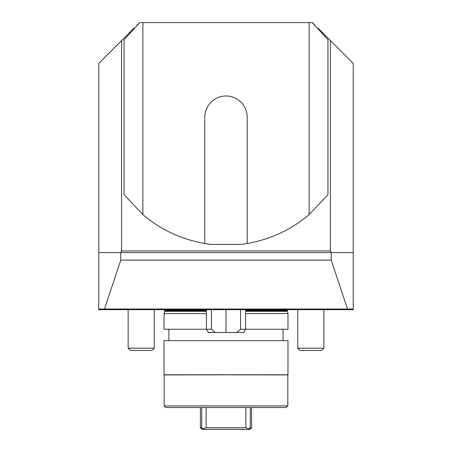 <?xml version="1.0" encoding="UTF-8"?>
<svg xmlns="http://www.w3.org/2000/svg" width="452" height="452" viewBox="0 0 452 452"><rect width="100%" height="100%" fill="white"/><g stroke="black" fill="none" stroke-linecap="round" stroke-linejoin="round"><path stroke-width="0.68" d="M347.52 309.021L104.48 309.021L120.791 260.092L331.209 260.092L347.52 309.021L353.227 309.021L353.227 252.589L98.773 252.589L98.773 63.376L133.945 28.205M139.719 22.6L142.888 22.6L142.888 214.61L124.057 194.676L124.057 39.731L139.719 22.6L137.001 25.154M142.888 214.61A128.04 128.04 0 0 0 211.57 244.43L240.43 244.43A128.04 128.04 0 0 0 309.111 214.61L309.111 22.6L312.451 22.6L314.999 25.154M120.667 252.589L121.611 250.956L121.611 40.544M121.611 250.956L330.389 250.956L330.389 40.544L318.055 28.205M309.111 22.6L142.888 22.6M353.227 252.589L353.227 63.376L330.389 40.544M330.389 250.956L331.333 252.589M211.417 309.676L211.417 329.248L215.321 332.514L208.31 332.514L206.428 329.248L211.417 329.248M226 309.676L226 332.514L215.321 332.514M226 332.514L236.678 332.514L240.583 329.248L245.572 329.248L245.572 309.676M240.583 309.676L240.583 329.248M245.572 313.592L287.98 313.592L287.98 329.248L245.572 329.248L243.69 332.514L236.678 332.514M151.979 350.453L154.234 348.204L151.979 350.453L130.385 350.453L128.131 348.204L154.234 348.204L154.234 309.676M321.615 350.453L323.869 348.204L321.615 350.453L300.021 350.453L297.766 348.204L323.869 348.204L323.869 309.676M203.084 428.869L203.451 429.4L202.021 429.4L200.394 427.767L201.739 427.767L203.084 428.869L206.101 427.767L245.899 427.767L248.916 428.869L250.261 427.767L251.606 427.767L249.979 429.4L203.451 429.4M248.549 429.4L250.261 427.767L250.261 407.546M245.899 427.767L245.899 407.546M206.101 427.767L206.101 407.546M201.739 427.767L201.739 407.546M331.209 260.092L331.209 252.589M98.773 252.589L98.773 309.021L104.48 309.021M120.791 260.092L120.791 252.589M98.773 309.021L98.773 309.676L353.227 309.676L353.227 309.021M206.428 311.321L164.624 311.321L164.019 313.592L206.428 313.592M287.817 405.913L287.817 374.923L164.019 374.759L287.98 374.759L164.183 374.923L164.183 405.913L287.817 405.913L286.189 407.546L165.811 407.546L164.183 405.913M287.98 374.759L287.98 340.667L164.019 340.667L164.019 374.759M206.428 309.676L206.428 329.248L164.019 329.248L164.019 313.592M312.281 22.6L327.943 39.731L327.943 194.676L309.111 214.61M247.204 243.481L247.204 117.204A21.204 21.204 0 0 0 226 95.999A21.204 21.204 0 0 0 204.796 117.204L204.796 243.481M245.572 310.326L287.331 310.326L287.506 309.676M164.624 311.321L164.669 310.326L206.428 310.326M245.572 310.982L287.331 310.982L287.331 310.326M164.669 310.982L206.428 310.982M245.572 311.321L287.376 311.321L287.331 310.982M130.385 350.453L128.131 348.204L128.131 309.676M300.021 350.453L297.766 348.204L297.766 309.676M251.606 407.546L251.606 427.767M200.394 407.546L200.394 427.767M164.669 310.326L164.494 309.676M287.376 311.321L287.98 313.592M168.912 329.248L168.912 340.667M283.088 329.248L283.088 340.667"/></g></svg>
